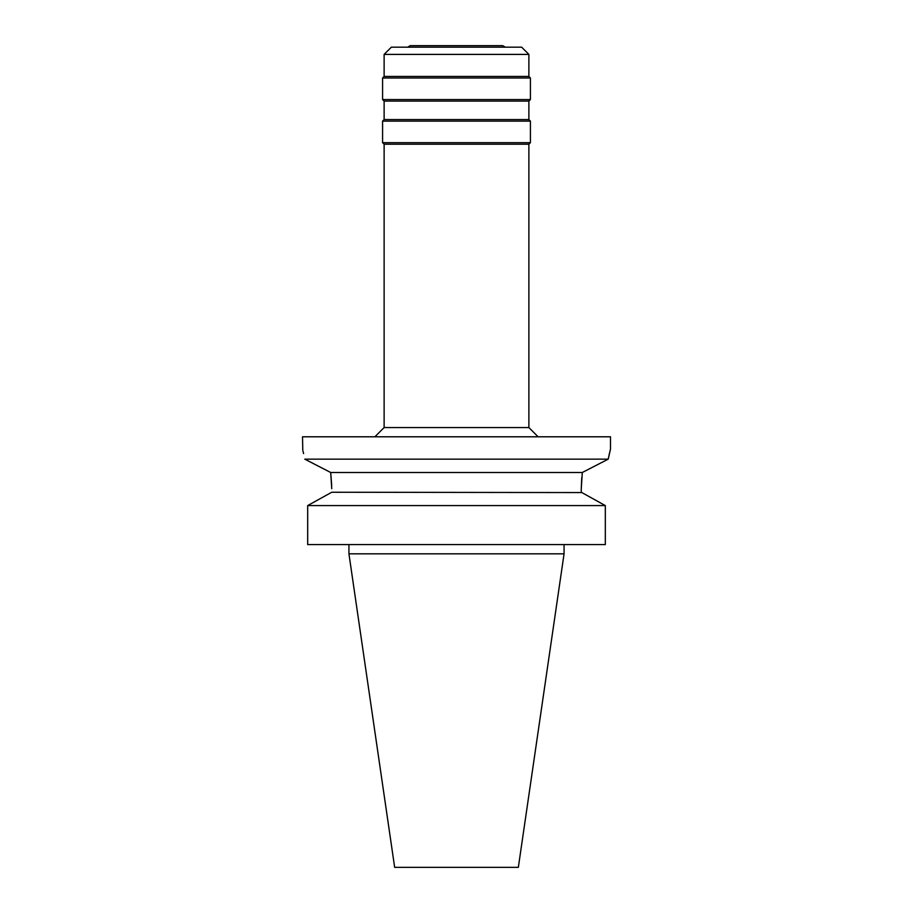 <?xml version="1.0" encoding="UTF-8"?>
<svg xmlns="http://www.w3.org/2000/svg" width="913" height="913" viewBox="0 0 913 913"><rect width="100%" height="100%" fill="white"/><g stroke="black" fill="none" stroke-linecap="round" stroke-linejoin="round"><path stroke-width="1.37" d="M505.368 47.191L502.698 45.65L410.302 45.65L407.632 47.191M521.665 47.191L391.335 47.191L384.122 54.403L528.878 54.403L521.665 47.191M384.122 54.403L384.122 76.452L528.878 76.452L528.878 54.403M528.878 76.452L530.419 77.993L382.581 77.993L384.122 76.452M384.122 101.092L384.122 119.569L528.878 119.569L528.878 101.092L384.122 101.092L382.581 99.551L530.419 99.551L530.419 77.993M528.878 119.569L530.419 121.109L382.581 121.109L384.122 119.569M384.122 144.208L384.122 427.546L528.878 427.546L528.878 144.208L384.122 144.208L382.581 142.668L530.419 142.668L530.419 121.109M331.739 488.683L330.689 472.489L304.782 459.159C301.826 445.818 301.826 445.818 304.782 459.159L608.218 459.159L610.489 449.105L610.489 436.791L302.511 436.791L302.785 450.189M584.674 471.268L608.218 459.159L609.519 453.076M609.93 451.376L610.078 450.748M608.218 459.159L582.311 472.489L581.261 488.683L581.764 477.579M304.931 459.239L313.775 463.77M320.817 467.388L330.244 472.261M303.013 451.113L303.595 453.578M582.311 472.489L330.689 472.489L331.693 485.476M331.739 492.244L307.681 505.585L331.739 492.244L581.832 492.564M581.261 488.683L581.261 492.244L605.319 505.585L605.319 544.582L307.681 544.582L307.681 505.585L605.319 505.585M591.67 497.996L602.066 503.771M564.063 553.826L518.344 867.35L394.656 867.35L348.937 553.826L564.063 553.826L564.063 544.582M382.581 99.551L382.581 77.993M528.878 101.092L530.419 99.551M382.581 142.668L382.581 121.109M528.878 144.208L530.419 142.668M528.878 427.546L538.111 436.791M384.122 427.546L374.889 436.791M348.937 553.826L348.937 544.582"/></g></svg>
